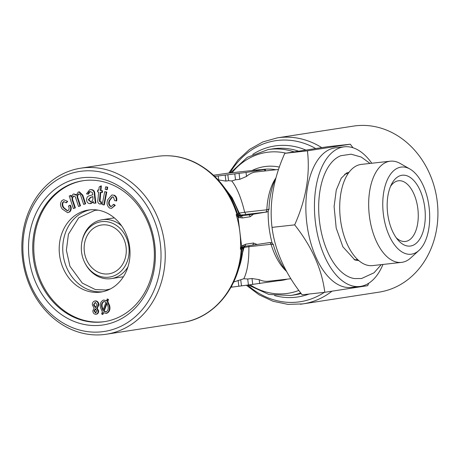 <?xml version="1.0" encoding="UTF-8"?>
<svg xmlns="http://www.w3.org/2000/svg" width="460" height="460" viewBox="0 0 460 460"><rect width="100%" height="100%" fill="white"/><g stroke="black" fill="none" stroke-linecap="round" stroke-linejoin="round"><path stroke-width="0.69" d="M70.552 195.46L71.127 197.219L73.082 194.131L73.715 193.953L76.257 195.345L78.206 192.079L78.827 191.906L82.277 195.23L85.117 203.849L85.652 203.768L83.657 204.435L81.046 196.523C80.707 194.781 79.862 193.953 78.505 194.045L79.034 193.965C77.602 195 77.297 196.523 78.12 198.519L80.523 205.821L78.522 206.494L75.831 198.329C75.469 196.713 74.652 195.966 73.382 196.092C71.864 197.386 71.628 199.168 72.691 201.445L74.842 207.96L75.371 207.88L73.382 208.547L69.236 195.983L71.081 195.379L71.34 196.167M85.117 203.849L83.657 204.435M97.669 190.06L98.825 190.273L99.136 187.013L100.832 185.966L100.395 190.566L101.988 190.86L101.821 192.602L100.228 192.303L99.498 199.991L99.509 201.399L101.459 201.946L101.482 203.952L99.757 204.016C97.986 203.326 97.382 201.848 97.94 199.583L98.659 192.01L97.503 191.797L97.669 190.06L98.843 190.095M99.509 201.399L100.757 201.905M63.008 201.986C61.761 203.906 61.945 205.89 63.549 207.937L67.407 210.829L68.333 210.381C69.339 209.105 69.374 207.667 68.431 206.08L69.811 205.263C71.139 207.799 70.966 210.013 69.287 211.916L67.66 212.698L62.29 209.064C60.059 206.028 59.961 203.176 61.985 200.508L63.629 199.72L67.666 201.365L66.637 202.67L66.102 202.756L63.813 201.606L63.008 201.986L63.537 201.905C62.295 203.826 62.474 205.81 64.078 207.857L67.654 210.778M67.131 201.445L66.102 202.756M278.938 280.059L279.007 280.594L278.254 280.738L248.429 284.97L247.698 278.996L243.794 278.748C247.313 271.67 249.015 260.992 248.894 246.715L244.041 247.468M247.698 278.996L251.999 278.518L259.198 279.651A54.981 28.968 83.7 0 0 268.197 281.25L290.875 278.737M213.538 175.225L227.907 173.196L258.014 169.861L260.412 169.648L256.255 170.349L265.357 169.447L246.037 172.46L214.757 176.387M73.974 195.989L73.916 196.006C72.392 197.305 72.162 199.088 73.221 201.359L75.371 207.88M238.119 217.706A2.035 1.731 -98.8 0 0 237.285 216.2A3.053 2.593 81.2 0 1 236.164 214.567L237.578 214.009A3.053 3.053 -135.1 0 0 239.413 215.953A2.035 1.685 108.2 0 1 240.419 217.672L238.119 217.706L239.844 231.731A84.002 71.38 -98.8 0 0 236.164 214.567M78.798 193.959L78.505 194.045C77.073 195.086 76.768 196.604 77.59 198.605L78.12 198.519M237.285 216.2L240.35 216.131A2.035 1.731 81.2 0 1 242.316 217.965L240.419 217.672M371.784 163.237A70.254 37.013 83.7 0 0 344.304 146.815A70.254 37.013 83.7 0 0 343.471 146.93A70.254 37.013 83.7 0 0 315.33 221.507A70.254 37.013 83.7 0 0 359.766 286.476A70.254 37.013 83.7 0 0 382.99 264.442M344.304 146.815L335.702 147.769A70.254 37.013 83.7 0 0 334.868 147.879A70.254 37.013 83.7 0 0 306.734 222.462A70.254 37.013 83.7 0 0 351.164 287.431L359.766 286.476M241.563 245.755L243.783 245.094A2.035 1.662 54.9 0 1 243.236 246.951L243.213 246.962A3.053 3.053 -135.1 0 0 241.908 249.274L240.419 249.234A3.053 2.593 81.2 0 1 241.115 247.399A2.035 1.731 -98.8 0 0 241.563 245.755L239.844 231.731A84.002 71.38 -98.8 0 1 240.419 249.234M242.719 247.394L243.236 246.951A2.035 1.662 54.9 0 1 243.219 246.957L241.885 247.284A3.053 2.593 -98.8 0 0 241.189 249.119A84.002 71.38 -98.8 0 1 182.465 322.489C214.509 318.153 240.189 286.195 241.908 249.28L242.794 247.319M243.783 245.094L245.542 244.231A2.035 1.731 81.2 0 1 244.133 246.439L244.133 246.439A3.053 2.593 -98.8 0 0 243.018 248.584L241.994 248.739M90.344 191.555C88.912 191.59 88.147 192.458 88.05 194.143L86.48 193.884L89.671 189.75L90.994 189.6C93.65 189.687 94.944 191.331 94.875 194.528L95.91 203.096L93.731 203.222L93.311 201.589L89.999 203.619C87.963 203.527 86.819 202.291 86.584 199.905C86.606 197.328 87.739 195.908 89.982 195.638L92.759 194.787L92.201 192.309L89.838 191.601M89.671 189.75L90.994 189.6M237.527 213.837L239.43 213.417C242.006 216.712 242.408 215.061 242.236 215.47L241.54 215.521M267.392 211.778A3.053 3.047 63.1 0 1 266.501 212.031L240.798 215.073M276.011 177.704A61.094 32.188 83.7 0 0 268.968 209.185L268.186 211.157L267.191 211.887L253.437 214.187L250.165 216.752L242.316 217.965M268.186 211.157A61.094 32.188 -96.3 0 0 272.09 242.955L269.842 242.541L251.982 245.226A2.035 1.731 81.2 0 1 251.919 245.232L244.197 246.428M252.04 245.214L257.157 244.501L253.391 243.024A2.035 1.731 81.2 0 1 251.982 245.226L244.133 246.439L243.236 246.951M103.787 204.941L104.316 204.861L106.795 192.061L104.725 191.653L106.26 192.142L103.787 204.941L102.252 204.453L104.725 191.653M101.775 307.332L102.913 310.442L106.047 302.151L103.845 301.501C101.763 302.571 101.073 304.514 101.775 307.332L102.304 307.251L103.149 309.827M101.804 221.628A28.002 23.793 81.2 0 1 128.185 243.018A28.002 23.793 81.2 0 1 114.908 275.454A28.002 23.793 81.2 0 1 84.899 262.924A28.002 23.793 81.2 0 1 81.771 242.656A28.002 23.793 81.2 0 1 101.804 221.628M102.206 224.911A24.69 20.982 81.2 0 1 126.017 246.658A24.69 20.982 81.2 0 1 108.98 273.815A24.69 20.982 81.2 0 1 84.479 252.615A24.69 20.982 81.2 0 1 101.447 225.009A24.69 20.982 81.2 0 1 102.206 224.911M95.272 302.283L94.007 304.773L95.962 307.487L95.427 307.573L97.209 305.003L95.272 302.283L93.478 304.859L94.007 304.773M96.703 308.298L98.141 311C98.124 313.018 97.273 314.117 95.582 314.295C93.869 314.019 92.954 312.863 92.845 310.816L94.127 308.234L92.322 304.836C92.328 302.496 93.299 301.208 95.243 300.966C97.215 301.306 98.256 302.657 98.359 305.026L96.703 308.298L97.232 308.217L98.67 310.92C98.653 312.938 97.802 314.036 96.117 314.209M98.141 311L98.67 310.92M390.494 186.467A30.544 16.094 -96.3 0 1 398.561 180.763A30.544 16.094 -96.3 0 1 417.881 209.007A30.544 16.094 -96.3 0 1 405.645 241.437A30.544 16.094 -96.3 0 1 405.283 241.483A30.544 16.094 -96.3 0 1 396.169 237.682M107.26 298.954L108.008 299.563L107.266 301.53L109.135 305.773C109.98 309.557 108.98 312.104 106.122 313.415L103.092 312.593L102.39 314.462L101.631 313.852L102.373 311.88L100.55 307.636C99.722 303.887 100.723 301.352 103.563 300.041L106.547 300.828L107.26 298.954L108.537 299.483L107.801 301.444L109.664 305.693C110.515 309.476 109.509 312.024 106.651 313.335L106.231 313.398M350.313 144.21L327.658 146.717L284.774 153.335C273.441 178.733 269.186 203.412 272.015 227.378C274.936 250.573 284.981 273.05 302.145 294.797L324.8 292.29C321.879 269.089 311.84 246.617 294.676 224.865C306.009 199.467 310.259 174.788 307.429 150.828L350.313 144.21L352.998 147.763M272.015 227.378L294.676 224.865M368.713 283.245L367.684 285.671L324.8 292.29M272.09 242.955L273.326 244.674A61.094 32.188 83.7 0 0 286.724 271.71M111.883 194.965L114.528 195.281C116.483 196.541 117.191 198.421 116.65 200.916L114.586 200.566L113.465 197.087L112.234 196.857L109.348 200.37C108.249 202.705 108.514 204.694 110.147 206.333L111.262 206.534L113.39 204.447L114.747 205.465L111.498 208.368L109.532 208.006C106.967 205.833 106.398 203.032 107.83 199.617L111.883 194.965L114.528 195.281M348.134 173.541L347.271 173.638A43.274 22.799 83.7 0 0 346.759 173.702A43.274 22.799 83.7 0 0 344.695 174.208M354.154 259.658A43.274 22.799 83.7 0 0 356.793 259.658L357.656 259.561M381.242 264.632L374.037 272.786L361.554 278.524L354.459 278.559A62.364 32.855 -96.3 0 1 319.378 220.265A62.364 32.855 -96.3 0 1 340.86 155.704L351.129 154.198L361.284 157.078L370.035 163.432M69.811 205.263L70.34 205.183C71.668 207.713 71.495 209.933 69.816 211.836L67.66 212.698M74.842 207.96L73.382 208.547M107.036 303.456L104.127 311.161L106.369 311.868M103.598 311.247L105.834 311.949C107.956 310.879 108.646 308.919 107.916 306.055L106.737 302.927L103.598 311.247L104.127 311.161M278.547 169.464L256.094 171.948A54.981 28.968 83.7 0 0 246.525 176.416L239.815 179.314L235.514 179.791L231.782 180.952L228.562 180.677L227.832 174.708M90.465 189.681C93.115 189.767 94.409 191.412 94.346 194.609L95.375 203.176M93.386 202.061L90.999 203.492L89.999 203.619M92.88 196.748L90.873 197.392L88.786 199.715L90.81 201.762L90.275 201.842C92.322 201.411 93.202 199.927 92.92 197.386L92.868 196.558L90.344 197.472L88.257 199.795L90.637 201.808M113.999 195.368C115.954 196.621 116.662 198.501 116.121 201.003M81.771 242.656L81.886 241.977A29.785 25.306 81.2 0 1 102.281 219.73A29.785 25.306 81.2 0 1 103.195 219.61A29.785 25.306 81.2 0 1 121.641 225.923M127.96 266.852A29.785 25.306 81.2 0 1 111.366 278.599A29.785 25.306 81.2 0 1 85.215 263.534L84.899 262.924M69.287 211.916L69.816 211.836M95.772 300.886L94.76 300.995L95.772 300.886C97.744 301.225 98.785 302.577 98.888 304.945L97.232 308.217M98.359 305.026L98.888 304.945M418.951 250.441L410.676 257.985A50.91 26.824 -96.3 0 1 402.103 262.309A50.91 26.824 -96.3 0 1 401.505 262.39A50.91 26.824 -96.3 0 1 369.242 214.739A50.91 26.824 -96.3 0 1 390.298 161.19A50.91 26.824 -96.3 0 1 400.211 163.484L409.935 169.033A43.855 23.103 -96.3 0 1 429.191 208.104A43.855 23.103 -96.3 0 1 418.951 250.441A43.855 23.103 -96.3 0 1 411.568 254.167A43.855 23.103 -96.3 0 1 382.772 205.706A43.855 23.103 -96.3 0 1 409.935 169.033M284.774 153.335L307.429 150.828M95.962 308.798L94.524 310.776L96.077 312.892M218.052 179.78A54.981 46.719 81.2 0 1 218.707 179.958L225.912 181.09L228.562 180.677M243.794 278.748L233.691 282.003M248.429 284.97L231 287.247M107.266 301.53L107.801 301.444M109.135 305.773L109.664 305.693M228.775 173.098L238.027 159.959L249.538 149.414L262.827 141.933L277.317 137.856L353.424 126.109A84.002 71.38 81.2 0 1 356 125.77A84.002 71.38 81.2 0 1 437 199.755A84.002 71.38 81.2 0 1 379.046 292.146L302.939 303.893A84.002 71.38 81.2 0 1 300.363 304.233M410.567 246.014A35.638 18.774 -96.3 0 1 397.733 239.723A35.638 18.774 -96.3 0 1 391.581 184.132A35.638 18.774 -96.3 0 1 422.452 196.702A35.638 18.774 -96.3 0 1 410.567 246.014M88.257 199.795L88.786 199.715M100.74 192.395L100.038 201.313M100.222 201.986L101.459 201.946M100.924 202.026L100.953 204.033M82.087 171.131A80.948 68.781 81.2 0 1 156.107 285.068A80.948 68.781 81.2 0 1 37.662 298.178A80.948 68.781 81.2 0 1 82.087 171.131M82.898 177.698A74.33 63.158 81.2 0 1 150.863 282.319A74.33 63.158 81.2 0 1 42.101 294.36A74.33 63.158 81.2 0 1 82.898 177.698M83.312 167.854A84.002 71.38 81.2 0 1 164.312 241.839A84.002 71.38 81.2 0 1 106.358 334.23A84.002 71.38 81.2 0 1 23 262.102A84.002 71.38 81.2 0 1 80.73 168.193A84.002 71.38 81.2 0 1 83.312 167.854M239.315 213.083L244.662 212.255L245.858 214.291M104.374 301.421C102.298 302.49 101.608 304.434 102.304 307.251M73.715 193.953L76.36 194.701M95.433 308.878L93.995 310.856L95.548 312.978L96.985 311.017L95.185 308.901M93.995 310.856L94.524 310.776M107.076 300.742L103.563 300.041M77.59 198.605L79.994 205.902L78.522 206.494M106.726 189.767L107.255 189.687L107.738 187.191L107.209 187.277L106.726 189.767L105.19 189.278L105.673 186.789L107.738 187.191M102.701 291.726A41.492 35.259 81.2 0 1 63.313 255.881A41.492 35.259 81.2 0 1 90.062 209.823M90.12 191.573L88.579 194.062L88.05 194.143M78.827 191.906L79.356 191.82L82.806 195.149L85.652 203.768M108.008 299.563L108.537 299.483M96.548 314.186L95.582 314.295M79.994 205.902L80.523 205.821M248.958 245.692L248.894 246.715L271.055 244.266L273.527 244.542M104.943 321.569A71.277 60.565 81.2 0 1 34.747 260.285A71.277 60.565 81.2 0 1 83.202 180.694M89.55 209.875A41.492 35.259 81.2 0 1 129.559 246.422A41.492 35.259 81.2 0 1 100.935 292.054A41.492 35.259 81.2 0 1 59.76 256.427A41.492 35.259 81.2 0 1 88.274 210.042A41.492 35.259 81.2 0 1 89.55 209.875M100.832 185.966L101.361 185.886L100.924 190.48L102.517 190.779L102.35 192.516L101.821 192.602M112.493 196.84L109.882 200.284C108.778 202.624 109.043 204.614 110.682 206.252L111.527 206.471M113.39 204.447L113.919 204.361L115.276 205.384L111.498 208.368M103.488 312.863L102.919 314.381L102.39 314.462M63.629 199.72L67.666 201.365M64.078 201.589L63.537 201.905M401.505 262.39L372.542 265.598A50.91 26.824 -96.3 0 1 340.279 217.948A50.91 26.824 -96.3 0 1 361.336 164.398L390.298 161.19M84.859 180.481A71.277 60.565 81.2 0 1 153.588 243.259A71.277 60.565 81.2 0 1 104.414 321.655A71.277 60.565 81.2 0 1 33.689 260.452A71.277 60.565 81.2 0 1 82.673 180.774A71.277 60.565 81.2 0 1 84.859 180.481M63.549 207.937L64.078 207.857M109.348 200.37L109.882 200.284M93.478 304.859L95.427 307.573M106.26 192.142L106.795 192.061M236.078 276.414L243.742 248.538L243.018 248.584A73.818 62.727 -98.8 0 1 238.257 270.008M114.747 205.465L115.276 205.384M231.782 180.952C236.998 187.68 241.293 198.111 244.662 212.255L266.823 209.8L269.175 209.105M100.395 190.566L100.924 190.48M101.988 190.86L102.517 190.779M110.147 206.333L110.682 206.252M105.673 186.789L107.209 187.277M94.346 194.609L94.875 194.528M286.212 271.072A54.981 28.968 -96.3 0 1 271.055 244.266A3.053 1.61 -96.3 0 0 269.888 242.535M278.254 280.738L278.179 280.146M298.201 151.035A73.818 62.727 -98.8 0 0 272.745 148.862L268.209 149.563A73.818 62.727 81.2 0 1 293.727 151.754M300.719 292.928A73.818 62.727 81.2 0 1 290.731 295.475L295.262 294.774A73.818 62.727 -98.8 0 0 301.168 293.52M305.497 149.914A76.366 64.889 -98.8 0 0 252.724 154.37M274.517 295.561A76.366 64.889 -98.8 0 0 308.993 294.038M72.691 201.445L73.221 201.359M239.562 215.999L237.578 214.009C229.597 190.003 215.366 172.787 194.879 162.38C182.528 156.498 169.849 154.52 156.837 156.446A84.002 71.38 -98.8 0 1 159.413 156.107A84.002 71.38 -98.8 0 1 236.934 214.446A3.053 2.593 -98.8 0 0 238.056 216.079A2.035 1.731 81.2 0 1 238.889 217.586M331.838 291.295A84.002 71.38 81.2 0 1 302.939 303.893L287.994 304.382L273.159 301.311L259.078 294.82L246.341 285.211M277.317 137.856A84.002 71.38 81.2 0 1 321.643 147.568M315.531 148.442A81.454 69.218 -98.8 0 0 229.954 172.966M247.606 285.062A81.454 69.218 -98.8 0 0 324.346 292.341M285.832 153.134A71.277 60.565 -98.8 0 0 232.007 172.742M249.998 284.792A71.277 60.565 -98.8 0 0 298.85 290.421M241.644 215.51C243.075 215.389 243.035 215.447 241.517 215.683L239.533 215.987M225.86 189.664A73.818 62.727 -98.8 0 1 238.728 213.653A3.053 2.593 -98.8 0 0 241.517 215.683M266.116 212.232L266.501 212.031M246.525 176.416L246.037 172.46M239.815 179.314L239.085 173.345M235.514 179.791L234.784 173.822M275.902 169.757A54.981 46.719 -98.8 0 0 262.355 169.527L260.435 169.82M279.369 167.083A57.529 48.886 -98.8 0 0 252.068 170.516M278.03 280.772A57.529 48.886 -98.8 0 0 287.31 279.134M218.707 179.958L218.224 176.002M94.53 197.616L95.065 197.535M238.826 286.264L238.09 280.289M231.869 287.149L231.719 285.93M99.498 199.991L100.027 199.91M90.344 197.472L90.873 197.392M240.35 216.131L248.199 214.923A2.035 1.731 81.2 0 1 250.165 216.752M248.199 214.923L253.437 214.187M264.776 170.988L264.603 169.59M242.334 245.634A2.035 1.731 81.2 0 1 241.885 247.284L241.115 247.399M259.687 283.607L259.198 279.651M82.277 195.23L82.806 195.149M241.477 285.855L240.741 279.881M245.542 244.231L253.391 243.024M265.57 212.112A3.053 1.61 -96.3 0 0 266.823 209.8A54.981 28.968 -96.3 0 1 275.897 177.934M225.912 181.09L225.176 175.116M252.73 284.493L251.999 278.518M290.731 295.475L268.824 294.452L248.239 284.987M230.448 172.914L247.353 157.308L268.209 149.563M358.823 260.607L354.907 260.009L342.884 246.824L336.191 228.051L334.104 206.5L336.272 190.066L341.251 178.187L346.679 172.908L349.042 172.27M260.412 169.648L260.452 169.935M110.343 288.96L105.886 290.001L95.306 289.547L82.294 283.09L69.949 266.282L66.378 250.223L68.442 234.192L78.723 217.787L94.95 210.329L98.181 210.157M114.321 217.873L102.281 219.73M123.406 276.742L111.366 278.599M221.846 184.213L232.11 197.679L239.43 213.417M265.357 169.447L265.535 170.907M243.742 248.538L244.156 247.244L245.042 246.295M156.837 156.446L80.73 168.193M182.465 322.489L106.358 334.23"/></g></svg>
